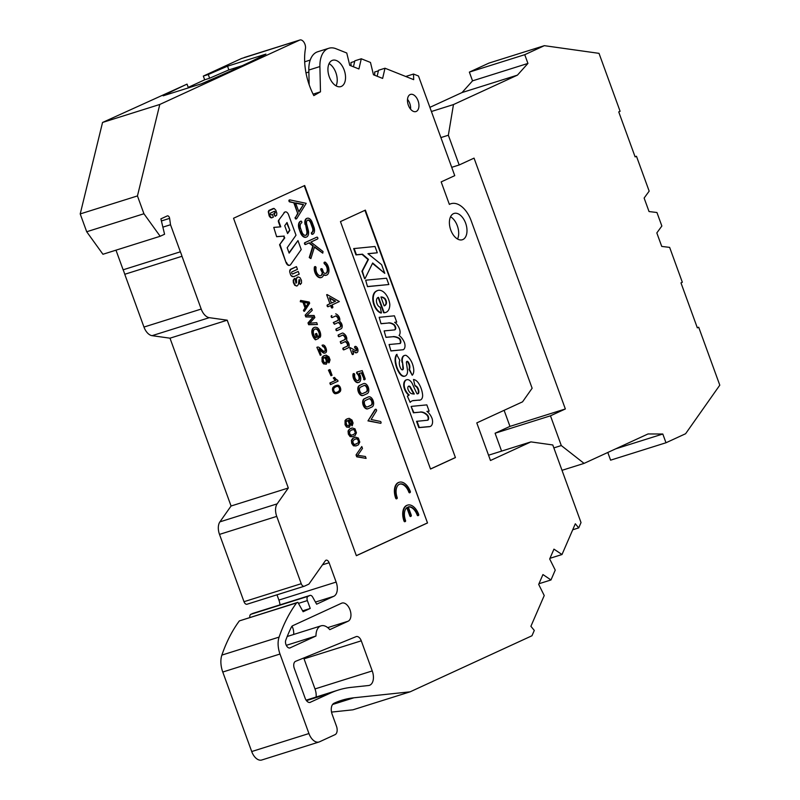 <?xml version="1.0" encoding="UTF-8"?>
<svg xmlns="http://www.w3.org/2000/svg" width="800" height="800" viewBox="0 0 800 800"><rect width="100%" height="100%" fill="white"/><g stroke="black" fill="none" stroke-linecap="round" stroke-linejoin="round"><path stroke-width="1.2" d="M429.9 107.35L462.05 92.55L472.54 80.85L469.36 72.11L488.97 63.09L544.36 45.67L599.01 53.35L620.1 111.28L618.74 111.9L635.12 156.89L636.47 156.27L649.17 191.14L644.13 198.05L649.04 211.55L656.94 212.51L661.86 226.01L656.82 232.92L661.74 246.42L669.64 247.38L682.33 282.25L680.97 282.87L697.34 327.86L698.7 327.24L719.79 385.17L685.6 433.73L665.99 442.76L610.6 460.17L607.8 452.46M501.59 451.11L495.09 433.23L509.96 426.38L504.11 410.32M636.47 156.27L635.05 156.72M544.36 45.67L524.75 54.69L469.36 72.11M472.54 80.85L527.93 63.43L517.44 75.13L462.05 92.55M517.44 75.13L453.47 104.57L431.41 111.51M453.47 104.57L448.35 135.23L440.9 137.58M448.35 135.23L459.18 164.98L451.72 167.32M459.18 164.98L474.05 158.13L565.35 408.97L509.96 426.38M565.35 408.97L550.47 415.81L495.09 433.23M550.47 415.81L561.3 445.56L553.85 447.9M561.3 445.56L584.07 463.39L562.01 470.32M584.07 463.39L648.04 433.95L662.81 434.02L615.66 448.85M698.7 327.24L697.28 327.69M527.93 63.43L524.75 54.69M665.99 442.76L662.81 434.02M306.47 700.63L330.4 693.1A190.67 112.61 -107.5 0 1 338.3 690.06A190.67 112.61 -107.5 0 1 351.4 687.34L368.54 685.52A11.99 7.08 72.5 0 0 369.37 685.35A11.99 7.08 72.5 0 0 369.86 685.16A11.99 7.08 72.5 0 0 372.24 670.93L315 688.93L304.04 658.82A6 3.54 72.5 0 0 303.71 658.01M316.1 697.04A11.99 7.08 72.5 0 0 315 688.93M188.22 87.38L204.69 79.8L203.33 76.08L208.28 74.53A287.81 17.41 160 0 1 227.52 66.19L265.9 54.12A287.81 17.41 160 0 1 238.54 67.42A287.81 17.41 160 0 1 201.55 83.74L163.17 95.81A287.81 17.41 160 0 1 187.04 84.13L102.55 122.46L159.79 104.46L299.65 40.1A6 3.54 -107.5 0 1 299.9 40A6 3.54 -107.5 0 1 304.03 42.38A6 3.54 -107.5 0 1 305.43 48.67A50.32 29.72 72.5 0 0 313.83 95.61L320.48 91.82L319.9 66.56A26.38 15.58 -107.5 0 1 327.72 48.69A26.38 15.58 -107.5 0 1 328.82 48.27A26.38 15.58 -107.5 0 1 335.41 48.5L346.76 53L349.75 65.32L358.92 68.97L361.29 58.78L370.47 62.44L373.46 74.77L382.63 78.42L385 68.23L413.68 79.65L413.52 74.04L418.49 76.02L454.75 175.65L441.17 181.9L449.36 204.39L450.01 204.09A23.98 14.17 -107.5 0 1 451 203.71A23.98 14.17 -107.5 0 1 471.13 220.64L532.13 388.24L522.56 401.83L476.79 422.9L490.47 460.5L530.91 441.89L552.78 444.96L581.02 522.57L578.71 527.9L575.32 523.77L562 554.53L549.98 558.31M562 554.53L553.95 549.14L549.69 558.96L555.24 570.11L550.98 579.96L542.94 574.56L538.68 584.39L544.23 595.54L530.9 626.3L534.29 630.42L531.98 635.75L410.14 691.82L353.9 697.79A179.88 106.24 -107.5 0 0 341.53 700.35A179.88 106.24 -107.5 0 0 334.08 703.23A9.47 5.59 72.5 0 0 332.2 714.47L336.45 726.13A7.2 4.25 -107.5 0 1 335.02 734.67L319.5 741.81A11.99 7.08 -107.5 0 1 319.01 742A11.99 7.08 -107.5 0 1 308.94 733.54L280 654.03A19.19 11.33 -107.5 0 1 279.1 637.1A198.61 117.3 -107.5 0 1 296.58 602.92L297.87 602.32L303.12 611.73L310.23 608.45L307.37 600.58A3.6 2.12 -107.5 0 1 308.08 596.31L309.9 595.47A3.6 2.12 -107.5 0 1 310.05 595.41A3.6 2.12 -107.5 0 1 312.68 597.11L316.63 604.19L333.76 596.31A11.99 7.08 72.5 0 0 336.14 582.08L329.1 562.74A3.6 2.12 72.5 0 0 326.08 560.2A3.6 2.12 72.5 0 0 325.93 560.25A3.6 2.12 72.5 0 0 325.34 560.76L308.9 584.11L304.41 586.18A3.6 2.12 -107.5 0 1 304.26 586.24A3.6 2.12 -107.5 0 1 301.24 583.7L276.74 516.39A11.99 7.08 -107.5 0 1 277.15 503.86L288.31 488.01L227.22 320.19L209.31 317.67A11.99 7.08 -107.5 0 1 201.2 309.06L143.97 327.06A11.99 7.08 72.5 0 0 152.07 335.67L169.99 338.18L227.22 320.19M453.49 213.66A13.79 8.14 72.5 0 0 450.59 229.53A13.79 8.14 72.5 0 0 462.33 239.75A13.79 8.14 72.5 0 0 462.9 239.53A13.79 8.14 72.5 0 0 465.8 223.66A13.79 8.14 72.5 0 0 454.06 213.44A13.79 8.14 72.5 0 0 453.49 213.66M332.02 60.5A13.79 8.14 72.5 0 0 329.12 76.37A13.79 8.14 72.5 0 0 340.87 86.59A13.79 8.14 72.5 0 0 341.44 86.37A13.79 8.14 72.5 0 0 344.34 70.5A13.79 8.14 72.5 0 0 332.59 60.28A13.79 8.14 72.5 0 0 332.02 60.5M410.14 94.55A8.99 5.31 72.5 0 0 408.25 104.91A8.99 5.31 72.5 0 0 415.91 111.57A8.99 5.31 72.5 0 0 416.28 111.43A8.99 5.31 72.5 0 0 418.17 101.08A8.99 5.31 72.5 0 0 410.51 94.41A8.99 5.31 72.5 0 0 410.14 94.55M328.82 48.27L317.74 51.75A26.38 15.58 72.5 0 0 316.65 52.17A26.38 15.58 72.5 0 0 308.82 70.04L308.87 72.01L306 72.91M312.26 331.76A7.74 4.57 -107.5 0 0 315.89 339.68L315.43 339.83A7.74 4.57 -107.5 0 1 311.79 331.91L312.26 331.76A6.95 4.11 -107.5 0 1 314.32 327.46A6.95 4.11 -107.5 0 1 314.61 327.35A6.95 4.11 -107.5 0 1 316.38 327.42A4.58 2.71 -107.5 0 1 319.59 330.73A6.31 3.73 -107.5 0 1 320.68 335.77A4.5 2.66 -107.5 0 1 319.75 337.58L318.58 336.43A3.42 2.02 72.5 0 0 319.15 333.42A4.78 2.83 72.5 0 0 317.02 329.55A6.33 3.74 72.5 0 0 314.96 329.1A6.33 3.74 -107.5 0 1 315.19 329.02A6.33 3.74 -107.5 0 1 317.48 329.4L317.02 329.55M311.79 331.91A6.95 4.11 -107.5 0 1 313.86 327.61A6.95 4.11 -107.5 0 1 314.14 327.5A6.95 4.11 -107.5 0 1 314.38 327.44M417.62 514.86A11.23 6.63 -107.5 0 0 408.26 506.91L411.29 515.23A0.96 0.57 -107.5 0 1 410.26 515.7L407.23 507.39A11.23 6.63 -107.5 0 0 405.51 520.43A0.96 0.57 -107.5 0 1 404.47 520.91A13.15 7.77 -107.5 0 1 407.08 505.31A13.15 7.77 -107.5 0 1 407.62 505.1A13.15 7.77 -107.5 0 1 418.66 514.38A0.96 0.57 -107.5 0 1 417.62 514.86L417.16 515A11.23 6.63 72.5 0 0 408.28 506.95M405.02 521.57A0.96 0.57 -107.5 0 1 404.01 521.05A13.15 7.77 -107.5 0 1 406.61 505.46A13.15 7.77 -107.5 0 1 407.16 505.25A13.15 7.77 -107.5 0 1 407.39 505.18M357.57 373.64A0.96 0.57 -107.5 0 1 357.4 371.91L362.2 370.6L365.08 378.5A0.96 0.57 -107.5 0 1 364.04 378.97L361.3 372.85L359.15 373.44A5.77 3.41 -107.5 0 1 358.81 382.41A5.77 3.41 -107.5 0 1 354.79 380.04A5.77 3.41 -107.5 0 1 353.53 373.9A0.96 0.57 -107.5 0 1 354.71 374.9A3.85 2.27 72.5 0 0 355.55 379A3.85 2.27 72.5 0 0 358.24 380.58A3.85 2.27 72.5 0 0 359.51 377.51A3.85 2.27 72.5 0 0 357.57 373.64L357.11 373.79A0.96 0.57 -107.5 0 1 356.96 372.06L357.39 371.92A0.96 0.57 -107.5 0 1 357.42 371.91L356.94 372.06M358.58 382.47A5.77 3.41 -107.5 0 1 358.35 382.56A5.77 3.41 -107.5 0 1 354.33 380.18A5.77 3.41 -107.5 0 1 353.06 374.04A0.96 0.57 -107.5 0 1 353.41 373.62M325.73 273.36A5.24 3.09 72.5 0 0 327.21 269.04A5.24 3.09 72.5 0 0 324.55 263.98L325.01 263.83A0.96 0.57 -107.5 0 1 325.24 262.19A7.15 4.23 -107.5 0 1 328.9 269.38A7.15 4.23 -107.5 0 1 326.54 275.13A7.15 4.23 -107.5 0 1 323.67 274.51A7.15 4.23 -107.5 0 1 321.43 277.48A7.15 4.23 -107.5 0 1 316.45 274.56A7.15 4.23 -107.5 0 1 314.86 266.97A0.96 0.57 -107.5 0 1 316.05 267.96A5.24 3.09 -107.5 0 0 317.21 273.51A5.24 3.09 -107.5 0 0 320.85 275.65A5.24 3.09 -107.5 0 0 322.56 273.12L320.86 269.87A0.96 0.57 -107.5 0 1 321.13 268.7M324.55 263.98A0.96 0.57 -107.5 0 1 324.42 262.23M320.86 269.87L321.32 269.72A0.96 0.57 -107.5 0 1 322.35 269.25L323.59 272.65A5.24 3.09 -107.5 0 0 325.96 273.3A5.24 3.09 -107.5 0 0 327.69 269.09A5.24 3.09 -107.5 0 0 325.01 263.83M321.19 277.55A7.15 4.23 -107.5 0 1 320.97 277.63A7.15 4.23 -107.5 0 1 315.99 274.71A7.15 4.23 -107.5 0 1 314.4 267.11A0.96 0.57 -107.5 0 1 314.75 266.68M312.7 234.2L312.32 234.32A0.96 0.57 -107.5 0 1 311.66 232.52A3.95 2.33 72.5 0 0 312.44 227.84L310.69 223.01A3.95 2.33 72.5 0 0 307.61 220.17M306.15 237.16A6.57 3.88 -107.5 0 1 305.92 237.24A6.57 3.88 -107.5 0 1 300.41 232.61L299.13 229.09L300.87 232.46A6.57 3.88 -107.5 0 0 306.38 237.1A6.57 3.88 -107.5 0 0 308.26 230.19L306.7 224.23A3.95 2.33 -107.5 0 1 307.67 220.14A3.95 2.33 -107.5 0 1 307.83 220.08A3.95 2.33 -107.5 0 1 311.15 222.86L312.91 227.69A3.95 2.33 -107.5 0 1 312.12 232.38L311.66 232.52M305.57 235.32A4.65 2.74 72.5 0 0 306.68 230.53L305.58 224.41A5.87 3.46 -107.5 0 1 307.02 218.34A5.87 3.46 -107.5 0 1 307.26 218.25A5.87 3.46 -107.5 0 1 312.18 222.39L313.94 227.22A5.87 3.46 -107.5 0 1 312.78 234.18A0.96 0.57 -107.5 0 1 312.12 232.38M305.12 224.56A5.87 3.46 -107.5 0 1 306.55 218.49A5.87 3.46 -107.5 0 1 306.8 218.39A5.87 3.46 -107.5 0 1 307.03 218.33M289.6 201.88L290.06 201.74A0.96 0.57 -107.5 0 1 289.86 199.89L306.21 203.33L296.69 218.67A0.96 0.57 -107.5 0 1 295.69 217.19L297.67 213.4L293.8 202.76L289.6 201.88A0.96 0.57 -107.5 0 1 289.25 200.04M356.05 350.82A1.37 0.81 72.5 0 0 356.2 349.44A1.37 0.81 72.5 0 0 355.3 348.34L355.76 348.2A0.96 0.57 -107.5 0 1 355.59 346.36A3.28 1.94 -107.5 0 1 357.88 349.47A3.28 1.94 -107.5 0 1 356.87 352.64A3.28 1.94 -107.5 0 1 355.64 352.41L352.7 351.18M355.3 348.34A0.96 0.57 -107.5 0 1 354.97 346.5L355.39 346.36M375.04 409.51L375.5 409.36A0.96 0.57 -107.5 0 1 376.5 410.84L371.12 419.5L380.36 421.44A0.96 0.57 -107.5 0 1 380.57 423.29L367.97 420.89L375.04 409.51A0.96 0.57 -107.5 0 1 375.29 409.32M409.3 491.99A11.23 6.63 -107.5 0 0 399.87 484.07A11.23 6.63 -107.5 0 0 399.41 484.25A11.23 6.63 -107.5 0 0 397.19 497.57A0.96 0.57 -107.5 0 1 396.15 498.04A13.15 7.77 -107.5 0 1 398.75 482.45A13.15 7.77 -107.5 0 1 399.3 482.24A13.15 7.77 -107.5 0 1 410.33 491.51A0.96 0.57 -107.5 0 1 409.3 491.99L408.84 492.14A11.23 6.63 72.5 0 0 399.65 484.15M396.7 498.7A0.96 0.57 -107.5 0 1 395.69 498.19A13.15 7.77 -107.5 0 1 398.29 482.59A13.15 7.77 -107.5 0 1 398.84 482.38A13.15 7.77 -107.5 0 1 399.07 482.31M280.27 226.87L278.48 221.94A1.43 0.85 -107.5 0 1 278.53 220.44L284.43 212.56A3.94 2.33 -107.5 0 1 285.08 212A3.94 2.33 -107.5 0 1 285.24 211.94A3.94 2.33 -107.5 0 1 288.55 214.72L296 235.21L287.18 247.74L289.14 253.12L297.96 240.58L289.01 252.78M283.97 212.71A3.94 2.33 -107.5 0 1 284.61 212.15A3.94 2.33 -107.5 0 1 284.78 212.09A3.94 2.33 -107.5 0 1 284.95 212.04M333.74 387A16.71 9.87 -107.5 0 1 335.55 385.74A16.71 9.87 -107.5 0 1 336.24 385.47A16.71 9.87 -107.5 0 1 337.44 385.23A3.53 2.09 -107.5 0 1 340.38 387.7A3.53 2.09 -107.5 0 1 339.88 391.81A15.81 9.34 -107.5 0 1 337.51 393.26A15.81 9.34 -107.5 0 1 336.33 393.49A3.53 2.08 -107.5 0 1 336.25 393.52A3.53 2.08 -107.5 0 1 333.33 391.13A3.53 2.08 -107.5 0 1 333.74 387L333.28 387.14A16.71 9.87 -107.5 0 1 335.09 385.88A16.71 9.87 -107.5 0 1 335.78 385.61A16.71 9.87 -107.5 0 1 336.01 385.55M322.98 346.73L322.03 345.26L322.98 346.73A2.27 1.34 -107.5 0 1 323.15 346.63A2.27 1.34 -107.5 0 1 323.24 346.59A2.27 1.34 -107.5 0 1 325.06 347.98L324.59 348.12A2.27 1.34 72.5 0 0 323.02 346.7M402.36 369.85A2.29 1.35 72.5 0 0 402.85 367.78L402.51 362.2A7.07 4.17 -107.5 0 1 404.39 355.53A7.07 4.17 -107.5 0 1 404.69 355.42A7.07 4.17 -107.5 0 1 406.01 355.36A13.21 7.8 -107.5 0 1 413.43 367.55A8.46 4.99 -107.5 0 1 412.24 375.26L409 369.46A5.6 3.31 72.5 0 0 407.83 362.31A1.79 1.06 72.5 0 0 406.78 361.47M402.05 362.35A7.07 4.17 -107.5 0 1 403.93 355.68A7.07 4.17 -107.5 0 1 404.23 355.56A7.07 4.17 -107.5 0 1 404.46 355.5M404.82 376.15A7.39 4.36 -107.5 0 1 404.59 376.23A7.39 4.36 -107.5 0 1 399.94 373.92L400.4 373.78A7.39 4.36 -107.5 0 0 405.05 376.08A7.39 4.36 -107.5 0 0 407.49 370.11L406.39 362.58A1.79 1.06 -107.5 0 1 406.92 361.38A1.79 1.06 -107.5 0 1 406.99 361.35A1.79 1.06 -107.5 0 1 408.29 362.16L407.83 362.31M378.58 297.37L378.11 297.52A5.1 3.01 72.5 0 0 377.95 297.54A5.1 3.01 72.5 0 0 376.66 302.59A5.1 3.01 72.5 0 0 380.22 307.21L381.46 312.89A11.57 6.84 -107.5 0 1 373.69 302.31A11.57 6.84 -107.5 0 1 376.61 291.06A12.88 7.61 -107.5 0 1 377.32 290.66A12.88 7.61 -107.5 0 1 377.85 290.45A12.88 7.61 -107.5 0 1 389.82 304.49A12.01 7.09 -107.5 0 1 385.76 312.43A12.01 7.09 -107.5 0 1 384.12 312.62L378.58 297.37A5.1 3.01 72.5 0 0 378.17 297.45A5.1 3.01 72.5 0 0 377.96 297.53M381.46 312.89L381 313.04A11.57 6.84 -107.5 0 1 373.22 302.45A11.57 6.84 -107.5 0 1 376.15 291.2A12.88 7.61 -107.5 0 1 376.85 290.8A12.88 7.61 -107.5 0 1 377.39 290.6A12.88 7.61 -107.5 0 1 377.62 290.53M410.15 402.37L407.39 396.2L410.15 402.37A13.2 7.8 -107.5 0 1 411.97 400.95A13.2 7.8 -107.5 0 1 412.52 400.74A13.2 7.8 -107.5 0 1 413.64 400.53L413.18 400.67A13.2 7.8 72.5 0 0 412.29 400.81M407.39 396.2A13.98 8.26 -107.5 0 1 408.74 395.1L409.2 394.95A10.42 6.15 -107.5 0 1 404.89 388.67A7.49 4.43 -107.5 0 1 406.22 379.96A7.36 4.35 -107.5 0 1 406.38 379.87A7.36 4.35 -107.5 0 1 406.69 379.76A7.36 4.35 -107.5 0 1 412.66 384.42A161.16 95.18 -107.5 0 0 416.99 393.78A4 2.37 -107.5 0 0 417.85 393.77A4 2.37 -107.5 0 0 418.69 393.11L418.23 393.26A4.77 2.82 72.5 0 0 417.39 388.17A4.77 2.82 72.5 0 0 415.01 385.95L413.5 379.49A9.8 5.79 -107.5 0 1 418.51 383.16A16.14 9.53 -107.5 0 1 422.63 395.09A6.85 4.05 -107.5 0 1 420.32 399.99A6.85 4.05 -107.5 0 1 419.22 400.08L413.18 400.67M408.74 395.1A10.42 6.15 -107.5 0 1 404.42 388.82A7.49 4.43 -107.5 0 1 405.76 380.1A7.36 4.35 -107.5 0 1 405.92 380.02A7.36 4.35 -107.5 0 1 406.23 379.9A7.36 4.35 -107.5 0 1 406.46 379.84M337.76 386.3A2.42 1.43 72.5 0 0 337.74 386.3A15.6 9.21 72.5 0 0 336.58 386.54A15.6 9.21 72.5 0 0 335.93 386.78A15.6 9.21 72.5 0 0 334.22 387.98A2.41 1.42 72.5 0 0 333.91 390.8A2.41 1.42 72.5 0 0 335.92 392.45A2.41 1.42 72.5 0 0 336.02 392.42A14.7 8.68 72.5 0 0 337.17 392.19A14.7 8.68 72.5 0 0 339.41 390.81A2.42 1.43 72.5 0 0 339.79 388A2.42 1.43 72.5 0 0 337.76 386.3L337.28 386.45A15.6 9.21 72.5 0 0 336.35 386.61M410.24 386.74A2.77 1.64 72.5 0 0 408.73 386.14A2.77 1.64 72.5 0 0 408.61 386.19A2.77 1.64 72.5 0 0 408.17 389.75A6.89 4.07 72.5 0 0 411.12 393.52A28.53 16.85 72.5 0 0 414.31 394.02A272.06 160.68 -107.5 0 1 410.24 386.74L409.78 386.88A2.77 1.64 72.5 0 0 408.5 386.24M293.63 634.47A9.59 5.66 72.5 0 0 292.04 626.17M410.14 691.82L352.91 709.82L331.54 712.09M297.87 602.32L239.35 620.91A198.61 117.3 -107.5 0 0 221.87 655.1A19.19 11.33 72.5 0 0 222.77 672.03L251.71 751.54A11.99 7.08 72.5 0 0 261.77 760L319.01 742M252.97 613.38A3.6 2.12 72.5 0 0 252.81 613.41A3.6 2.12 72.5 0 0 252.67 613.47L250.84 614.31A3.6 2.12 72.5 0 0 249.84 617.43M280 604.86A11.99 7.08 72.5 0 0 278.9 600.08L336.14 582.08M276.99 594.82L278.9 600.08M169.99 338.18L231.07 506.01L219.91 521.86A11.99 7.08 72.5 0 0 219.5 534.39L244 601.7A3.6 2.12 72.5 0 0 247.02 604.24A3.6 2.12 72.5 0 0 247.17 604.18L304.1 586.28M143.97 327.06L124.76 274.28A25.54 15.09 72.5 0 0 123.13 269.8L115.98 250.16M123.13 269.8L180.37 251.8L170.52 224.74L169.62 218.37A2.4 1.42 -107.5 0 0 167.4 215.88A2.4 1.42 -107.5 0 0 167.3 215.91L160.9 218.86L164.57 234.24L160.17 236.27L102.94 254.27L86.7 231.75L80.21 213.93L102.55 122.46M203.33 76.08L241.51 58.51A6 3.54 -107.5 0 1 241.76 58.42A6 3.54 -107.5 0 1 242.02 58.35M286.29 645.34L315.98 636.01A14.99 8.85 -107.5 0 1 321.05 625.84A14.99 8.85 -107.5 0 1 329.79 629.65L348.1 621.22L327.72 627.63M315.98 636.01L289.78 648M290.19 647.88A4.8 2.83 72.5 0 1 289.99 647.95A4.8 2.83 72.5 0 1 286.45 645.65A4.8 2.83 72.5 0 1 285.76 640.26A189.01 111.63 -107.5 0 1 291.43 627.03A6 3.54 72.5 0 1 292.69 625.72L341.55 603.23A9.59 5.66 -107.5 0 1 341.95 603.08A9.59 5.66 -107.5 0 1 350.12 610.18A9.59 5.66 -107.5 0 1 348.1 621.22M330.4 693.1L309.9 702.46M310.41 702.3A6 3.54 72.5 0 1 310.16 702.4A6 3.54 72.5 0 1 305.13 698.17L294.32 668.47A6 3.54 72.5 0 1 295.59 661.32L356.08 636.65A6 3.54 72.5 0 1 356.24 636.59A6 3.54 72.5 0 1 361.28 640.82L372.24 670.93M310.23 60.05L304.68 61.8M299.65 40.1L241.51 58.51M208.28 74.53L209.63 78.24L204.69 79.8M209.63 78.24A287.81 17.41 160 0 1 228.87 69.91L242.24 65.7M188.18 87.94A287.81 17.41 160 0 1 188.39 87.85L187.04 84.13M80.21 213.93L137.45 195.93L159.79 104.46M160.17 236.27L143.93 213.75L86.7 231.75M170.52 224.74L162.87 227.14M124.76 274.28L182 256.28L201.2 309.06M231.07 506.01L288.31 488.01M296.58 602.92L239.35 620.91M427.51 522.96L304.69 185.52L233.54 218.26L356.36 555.7L427.51 522.96L304.25 185.72M430.53 469.04L455.43 457.58L365.37 210.12L340.46 221.58L430.53 469.04M143.93 213.75L137.45 195.93M182 256.28A25.54 15.09 72.5 0 0 180.37 251.8M572.72 529.79L578.71 527.9M354.69 61.38L350.95 62.56L351.04 65.83M378.4 70.83L374.66 72.01L374.75 75.28M244.27 57.51A6 3.54 -107.5 0 1 244.51 57.42A6 3.54 -107.5 0 1 244.77 57.35M227.52 66.19L228.87 69.91M457.54 239.02A13.79 8.14 72.5 0 0 450.54 216.78M336.07 85.86A13.79 8.14 72.5 0 0 329.08 63.62M410.6 109.21A8.99 5.31 72.5 0 0 407.51 99.38M356.34 555.65L427.04 523.11M455.43 457.58L364.92 210.32M430.51 468.98L454.97 457.73M488.55 455.21L530.91 441.89M405.73 76.49L413.52 74.04M377.14 76.23L378.53 70.26L385 68.23M353.44 66.79L354.83 60.82L361.29 58.78M309.16 84.71L308.87 72.01M320.48 91.82L313.09 94.14M538.96 583.74L550.98 579.96M326.48 356.68L328.15 357.39L328.84 358.62L328.71 362.84L328.05 361.32L328.38 358.77L326.85 356.97L325.3 357.02L326.01 356.82M323.34 356.22L322.12 358.36L322.52 361.44L324 363.74L326.32 364.19L323.54 363.89L322.06 361.59L322.06 357.3L324.34 355.62L322.88 356.36M328.44 370.18L329.97 369.54L328.44 370.18L330.99 375.77L332.06 375.28L329.97 369.54M315.65 337.69L316.51 337.3L315.3 333.95L316.64 333.4L315.3 333.95M302.95 302.22L305.5 307.82L303.91 310.28L304.06 311.35L303.45 310.43L305.04 307.96L302.95 302.22L300.27 301.72L300.59 300.42L300.27 301.72M305.81 316.93L313.57 316.92L308.45 322.78L309.1 324.57L317.4 324.52L308.64 324.71L307.99 322.92L313.11 317.07L305.81 316.93L305.16 315.14L311.56 308.49L305.16 315.14M291.1 275.69L293.71 276.69L292.04 276.57L290.64 274.95L289.69 271.81L290.11 269.76L296.46 266.63L290.51 269.3M292.51 274.01L298.22 271.45L292.73 273.98A1.12 0.66 -107.5 0 1 291.96 271.87L297.45 269.34L296.46 266.63M275.14 216.3L276.64 215.31L276.82 213.21L275.79 210.15L274.15 208.47L268.96 210.84L268.72 213.02L269.63 215.79L271.59 217.87L273.37 217.11L272.38 214.39L271.18 214.94A0.99 0.58 -107.5 0 1 270.51 213.09L274.33 211.33A0.99 0.58 -107.5 0 1 275 213.18L274.15 213.57L275.14 216.3L273.69 213.72L274.54 213.32A0.99 0.58 72.5 0 0 274.06 211.45M270.99 214.96L272.38 214.39M271.69 217.88L270.43 217.58L269.17 215.94L268.27 211.71L268.86 210.44L273.4 208.44M418.17 515.52A0.96 0.57 -107.5 0 1 417.16 515M410.8 516.37A0.96 0.57 -107.5 0 1 409.79 515.85L406.82 507.68M367.86 408.79A5.32 3.14 -107.5 0 1 367.64 408.87A5.32 3.14 -107.5 0 1 363.11 404.93A5.32 3.14 -107.5 0 1 364.23 398.81L367.98 397.09A5.32 3.14 -107.5 0 1 368.2 397A5.32 3.14 -107.5 0 1 368.43 396.95A5.32 3.14 -107.5 0 1 368.66 396.86A5.32 3.14 -107.5 0 1 373.19 400.8A5.32 3.14 -107.5 0 1 372.07 406.92L368.32 408.64A5.32 3.14 -107.5 0 1 368.1 408.73A5.32 3.14 -107.5 0 1 363.57 404.79A5.32 3.14 -107.5 0 1 364.69 398.67L364.23 398.81M363.02 395.48A5.32 3.14 -107.5 0 1 362.8 395.57A5.32 3.14 -107.5 0 1 358.27 391.62A5.32 3.14 -107.5 0 1 359.39 385.5L363.14 383.78A5.32 3.14 -107.5 0 1 363.36 383.69A5.32 3.14 -107.5 0 1 363.58 383.64A5.32 3.14 -107.5 0 1 363.82 383.55A5.32 3.14 -107.5 0 1 368.35 387.49A5.32 3.14 -107.5 0 1 367.23 393.61L363.48 395.34A5.32 3.14 -107.5 0 1 363.26 395.42A5.32 3.14 -107.5 0 1 358.73 391.48A5.32 3.14 -107.5 0 1 359.85 385.36L359.39 385.5M364.59 379.64A0.96 0.57 -107.5 0 1 363.58 379.12M358 380.64A3.85 2.27 72.5 0 0 359.03 377.46A3.85 2.27 72.5 0 0 357.11 373.79M339.41 336.58L339.03 336.7A0.96 0.57 -107.5 0 1 338.38 334.9L342.18 333.15L338.84 334.76A0.96 0.57 -107.5 0 0 339.49 336.56L343.04 334.93A5.31 3.14 -107.5 0 1 345.2 336.89L345.54 337.82A2.13 1.26 -107.5 0 1 344.91 339.63L340.71 341.56L340.92 343.54L340.25 341.71L344.45 339.77A2.13 1.26 72.5 0 0 345.08 337.97L344.74 337.03A5.31 3.14 72.5 0 0 342.66 335.1M344.19 349.71L343.81 349.83A0.96 0.57 -107.5 0 1 343.15 348.03L346.84 346.33A2.13 1.26 72.5 0 0 347.47 344.53L347.13 343.6A5.31 3.14 72.5 0 0 345.09 341.69M332.27 307.84A0.96 0.57 -107.5 0 1 331.26 307.32L330.63 305.57M328.37 306.6L327.99 306.72A0.96 0.57 -107.5 0 1 327.34 304.92L329.93 303.73L326.65 294.71L329.93 303.73M326.3 275.19A7.15 4.23 -107.5 0 1 326.07 275.28A7.15 4.23 -107.5 0 1 323.57 274.89M320.62 275.71A5.24 3.09 72.5 0 0 322.09 273.27M299.13 229.09A6.57 3.88 -107.5 0 1 300.43 221.3A0.96 0.57 -107.5 0 1 300.51 221.28M296.22 218.83A0.96 0.57 -107.5 0 1 295.22 217.34M305.74 244.42L305.36 244.53A0.96 0.57 -107.5 0 1 304.7 242.74L316.49 237.31A0.96 0.57 -107.5 0 1 316.58 237.28M316.49 237.31L305.16 242.59A0.96 0.57 -107.5 0 0 305.78 244.4A0.96 0.57 -107.5 0 1 305.78 244.4L309.34 242.77L313.28 245.81L309.72 257.42L310.88 258.61L314.52 246.77L322.76 253.15L314.39 247.18M310.88 258.61L309.25 257.56L312.82 245.96L308.93 242.96M332.44 317.44L332.06 317.56A0.96 0.57 -107.5 0 1 331.41 315.76L331.87 315.61A0.96 0.57 -107.5 0 0 332.52 317.41L336.07 315.78A5.31 3.14 -107.5 0 1 338.23 317.74L338.57 318.67A2.13 1.26 -107.5 0 1 337.94 320.48L333.74 322.41L334.41 324.25L333.28 322.56L337.48 320.62A2.13 1.26 72.5 0 0 338.11 318.82L337.77 317.89A5.31 3.14 72.5 0 0 335.69 315.95M337.22 330.56L336.84 330.68A0.96 0.57 -107.5 0 1 336.18 328.88L339.87 327.19A2.13 1.26 72.5 0 0 340.5 325.38L340.16 324.45A5.31 3.14 72.5 0 0 338.12 322.54M356.63 352.69A3.28 1.94 -107.5 0 1 356.41 352.78A3.28 1.94 -107.5 0 1 355.18 352.56M352.98 354.41A0.96 0.57 -107.5 0 1 351.97 353.89L349.73 347.75L351.97 353.89M409.85 492.65A0.96 0.57 -107.5 0 1 408.84 492.14M289.58 265.26A3.94 2.33 -107.5 0 1 289.36 265.36A3.94 2.33 -107.5 0 1 286.05 262.57L279.57 244.77L284.33 238.01L283.65 236.15L276.64 236.71L273.76 227.39L276.64 236.71M299.5 279.74L299.97 281.04L299.29 281.88L300.24 284.51L298.82 282.02L299.51 281.19L299.04 279.89M294.75 278.49L293.73 279.81L293.74 282.15L295.01 284.92L296.7 286.05L294.73 285.27L293.36 282.61L293.2 280.22L294.29 278.64M296.39 278.67L296.62 282.3L296.05 283.2L296.39 278.67A4.18 2.47 -107.5 0 1 296.42 278.57L296.54 278.21A4.18 2.47 -107.5 0 1 296.8 277.72L297.46 277.15M335.35 380.49L330.32 382.87L330.44 384.62L329.86 383.01L335.35 380.49A11.98 7.08 -107.5 0 1 333.28 377.92L334.6 377.38L333.28 377.92M336.18 393.54L335.87 393.64A3.53 2.08 -107.5 0 1 335.79 393.67A3.53 2.08 -107.5 0 1 332.87 391.28A3.53 2.08 -107.5 0 1 333.28 387.14M337.27 393.33A15.81 9.34 -107.5 0 1 337.05 393.41A15.81 9.34 -107.5 0 1 335.88 393.64M325 353.01A4.48 2.64 -107.5 0 1 324.78 353.1A4.48 2.64 -107.5 0 1 322.53 352.34A51.85 30.62 -107.5 0 1 319.87 350.04A5.67 3.35 72.5 0 0 319.15 349.43M316.87 347.31L320.29 355.31L316.87 347.31A4.06 2.4 -107.5 0 1 317.02 347.26A4.06 2.4 -107.5 0 1 317.18 347.22M324.5 351.45A2.67 1.58 72.5 0 0 324.98 350.85A2.43 1.43 72.5 0 0 324.59 348.12M356.5 454.79L357.19 456.67L366.1 458.39L356.72 456.82L356.04 454.93L361.79 446.53L356.04 454.93M351.4 440.29L353.22 445.08L355.97 445.95L353.44 445.8L351.72 443.37L351.4 440.29L352.6 438.53L355.59 437.18L353.87 437.75M348.04 431.07L349.86 435.86L352.61 436.73L350.08 436.58L348.36 434.15L348.04 431.07L349.25 429.31L352.23 427.96L350.52 428.53M349.47 419.85L351.14 420.56L351.83 421.8L351.5 424.35L352.16 425.87L351.04 424.5L351.56 422.69L351.03 421.2L349.84 420.14L348.29 420.2L349.01 420M346.34 419.39L345.11 421.54L345.52 424.62L347 426.92L349.32 427.36L346.54 427.06L345.06 424.76L345.05 420.47L347.33 418.79L345.88 419.54M367.97 286.5L388.84 284.53L367.51 286.64L365.68 280.2L367.51 286.64M399.94 373.92A15.21 8.98 -107.5 0 1 395.54 363.73A10.72 6.33 -107.5 0 1 396.58 354.48L399.81 360.28A6.9 4.08 -107.5 0 0 401.26 369.23A2.29 1.35 -107.5 0 0 402.6 369.82A2.29 1.35 -107.5 0 0 403.31 367.63L402.85 367.78M427.51 420.24A3.11 1.84 72.5 0 0 428.14 417.78A3.11 1.84 72.5 0 0 426.8 415.01A15.68 9.26 72.5 0 0 419.61 412.2L413.43 412.8L411.14 406.5L413.89 412.65L419.61 412.2M411.6 406.36L426.84 404.88L429.13 411.17L427.04 411.47M429.89 426.56A7.22 4.27 -107.5 0 1 429.66 426.64A7.22 4.27 -107.5 0 1 428.64 426.75L418.83 427.65L416.54 421.35L427.8 420.21A3.11 1.84 72.5 0 0 428.62 417.8A3.11 1.84 72.5 0 0 427.26 414.87L426.8 415.01M385.53 312.5A12.01 7.09 -107.5 0 1 385.3 312.58A12.01 7.09 -107.5 0 1 383.66 312.76L378.11 297.52M417.61 393.83A4 2.37 72.5 0 0 418.23 393.26M420.09 400.05A6.85 4.05 -107.5 0 1 419.86 400.14A6.85 4.05 -107.5 0 1 418.75 400.23M391.39 350.82L403.21 349.73L390.92 350.96L389.09 344.52L390.92 350.96M399.88 343.53A2.98 1.76 72.5 0 0 400.28 340.89A2.98 1.76 72.5 0 0 398.74 338.39A24.44 14.43 72.5 0 0 392.77 336.74L385.97 337.36L384.14 330.91L385.97 337.36M394.52 329.9A3.08 1.82 72.5 0 0 395.33 328.31A3.67 2.17 72.5 0 0 393.41 324.56A16.95 10.01 72.5 0 0 387.93 323.07L381.02 323.75L379.19 317.31L381.02 323.75M379.19 317.31L394.42 315.82L396.72 322.12L394.75 322.41M354.13 248.46L356.42 254.76L362.46 254.19L368.47 259.38L362.38 271.13L364.62 278.7L361.92 271.28L368.01 259.53L362 254.34L355.96 254.9L353.67 248.6L375 246.49L377.29 252.79L368.07 253.76M365.08 278.55L372.66 263.01L384.77 273.34L372.47 263.39M310.23 608.45L302.63 610.84M329.17 362.7L330.06 359.85L328.98 356.89L326.17 355.15L324.34 355.62M326.32 364.19L327.65 361.26L326.55 358.13L325.28 357.01M328.9 370.03L330.99 375.77M317.48 329.4A4.78 2.83 -107.5 0 1 319.61 333.27A3.42 2.02 -107.5 0 1 319.04 336.28L318.58 336.43M319.04 336.28L319.75 337.58M315.89 339.68L318.49 338.49L316.64 333.4M315.76 333.81L316.51 337.3M316.97 337.15L315.69 337.74A9.09 5.37 -107.5 0 1 314.54 336.24A4.67 2.76 -107.5 0 1 313.6 330.5A6.33 3.74 -107.5 0 1 314.93 329.12M304.52 311.2L309.66 303.25L309.22 302.05L300.59 300.42M300.73 301.57L303.41 302.08M317.4 324.52L316.73 322.67L309.73 323.2L314.86 317.54L314.1 315.47L306.92 315.48L312.24 310.34L311.56 308.49M305.62 315L306.27 316.78M293.71 276.69L299.2 274.16L298.22 271.45M290.97 269.16L290.26 269.57M290.72 269.42L290.11 269.76M290.58 269.62L289.99 269.97M290.45 269.83L289.89 270.2M290.35 270.06L289.81 270.44M290.27 270.3L289.75 270.7M290.21 270.55L289.71 270.96M367.98 397.09L364.69 398.67M363.14 383.78L359.85 385.36M359.14 373.43L361.3 372.85M361.76 372.71L364.04 378.97M341.38 343.39L345.48 341.51A5.31 3.14 -107.5 0 1 347.59 343.45L347.13 343.6M347.59 343.45L347.47 344.53M347.93 344.38A2.13 1.26 -107.5 0 1 347.3 346.19L346.84 346.33M347.3 346.19L343.15 348.03M342.64 333.01A7.23 4.27 -107.5 0 1 346.13 336.11L346.67 337.62A4.05 2.39 -107.5 0 1 346.52 340.36A7.23 4.27 -107.5 0 1 348.51 342.67L349.06 344.18A4.05 2.39 -107.5 0 1 347.95 347.99L344.27 349.69A0.96 0.57 -107.5 0 1 343.62 347.89M330.39 303.58L327.8 304.78A0.96 0.57 -107.5 0 0 328.45 306.58L331.07 305.37L331.72 307.18A0.96 0.57 -107.5 0 0 332.76 306.7L332.1 304.9L339.34 301.56L327.11 294.56M321.32 269.72L322.56 273.12M299.59 228.95A6.57 3.88 -107.5 0 1 300.89 221.16A0.96 0.57 -107.5 0 1 301.55 222.96A4.65 2.74 -107.5 0 0 300.63 228.47L301.91 231.99A4.65 2.74 -107.5 0 0 305.81 235.27A4.65 2.74 -107.5 0 0 307.14 230.38L306.68 230.53M305.58 224.41L307.14 230.38M290.06 201.74L293.8 202.76M294.26 202.62L297.67 213.4M298.13 213.25L295.69 217.19M322.76 253.15L323.03 251.5L310.85 242.08L317.61 238.96A0.96 0.57 -107.5 0 0 317 237.15L316.53 237.29M334.41 324.25L338.51 322.36A5.31 3.14 -107.5 0 1 340.62 324.3L340.16 324.45M340.62 324.3L340.5 325.38M340.96 325.23A2.13 1.26 -107.5 0 1 340.33 327.04L339.87 327.19M340.33 327.04L336.18 328.88M335.67 313.86A7.23 4.27 -107.5 0 1 339.16 316.96L339.7 318.47A4.05 2.39 -107.5 0 1 339.55 321.21A7.23 4.27 -107.5 0 1 341.54 323.52L342.09 325.03A4.05 2.39 -107.5 0 1 340.98 328.84L337.3 330.54A0.96 0.57 -107.5 0 1 336.65 328.74M355.76 348.2A1.37 0.81 -107.5 0 1 356.72 349.49A1.37 0.81 -107.5 0 1 356.3 350.81A1.37 0.81 -107.5 0 1 355.76 350.7L350.2 347.61M355.64 352.41L352.52 350.68L353.46 353.27A0.96 0.57 -107.5 0 1 352.43 353.74M375.5 409.36L367.97 420.89M368.44 420.74L380.57 423.29M284.43 212.56L278.53 220.44M278.48 221.94L278.94 221.79A1.43 0.85 -107.5 0 1 278.99 220.29M278.94 221.79L280.77 226.84L273.76 227.39M277.1 236.57L283.65 236.15M284.11 236.01L284.33 238.01M284.79 237.86L279.57 244.77M280.03 244.62L286.05 262.57M297.96 240.58L301.22 249.54L290.63 264.59A3.94 2.33 -107.5 0 1 289.82 265.21A3.94 2.33 -107.5 0 1 286.51 262.43M300.24 284.51L301.54 283.04L301.45 280.38L300.08 277.72L298.11 276.94M297.93 277.01L297.28 277.25M297.75 277.1L297.11 277.37M297.57 277.23L296.95 277.53M297.41 277.39L296.8 277.72M296.54 278.21L297 278.06A4.18 2.47 -107.5 0 1 297.26 277.58M297 278.06L296.43 278.51M295.91 283.18L295.03 278.34M297.16 285.9L298.38 284.48L299.04 279.7M335.81 380.34A11.98 7.08 -107.5 0 1 333.75 377.77M330.91 384.47L338.05 381.18L337.69 380.2A6.98 4.12 -107.5 0 1 334.6 377.38M322.49 345.11A4.05 2.39 -107.5 0 1 322.59 345.08A4.05 2.39 -107.5 0 1 324.76 345.88A5.6 3.31 -107.5 0 1 326.45 349.97A3.25 1.92 -107.5 0 1 325.49 352.85A4.48 2.64 -107.5 0 1 325.24 352.95A4.48 2.64 -107.5 0 1 322.99 352.2A51.85 30.62 -107.5 0 1 320.33 349.89L319.87 350.04M325.06 347.98A2.43 1.43 -107.5 0 1 325.44 350.71L324.98 350.85M325.44 350.71A2.67 1.58 -107.5 0 1 324.74 351.4A2.67 1.58 -107.5 0 1 323.7 351.2A9.04 5.34 -107.5 0 1 322.14 350.06A31.82 18.79 -107.5 0 0 319.35 347.64A4.06 2.4 -107.5 0 0 317.48 347.11L317.02 347.26M320.29 355.31L321.14 354.92L318.97 348.94A5.67 3.35 -107.5 0 1 320.33 349.89M366.1 458.39L365.42 456.5L357.71 455.33L362.48 448.42L361.79 446.53M355.97 445.95L358.38 444.85L359.8 442.05L358.34 438.05L355.59 437.18M354.34 437.6L352.6 438.53M353.06 438.38L351.86 440.14M352.61 436.73L355.02 435.63L356.44 432.83L354.99 428.83L352.23 427.96M350.98 428.39L349.25 429.31M349.71 429.17L348.51 430.93M352.16 425.87L353.06 423.02L351.98 420.07L349.16 418.33L347.33 418.79M349.32 427.36L350.64 424.43L349.55 421.31L348.28 420.18M388.84 284.53L386.55 278.23L365.68 280.2M402.51 362.2L403.31 367.63M395.54 363.73L396 363.59A10.72 6.33 -107.5 0 1 397.04 354.34M400.4 373.78A15.21 8.98 -107.5 0 1 396 363.59M408.29 362.16A5.6 3.31 -107.5 0 1 409.47 369.32L409 369.46M409.47 369.32L412.24 375.26M427.26 414.87A15.68 9.26 72.5 0 0 420.07 412.06M429.13 411.17L426.92 411.38A12.37 7.31 -107.5 0 1 432.12 418.62A7.22 4.27 -107.5 0 1 430.13 426.5A7.22 4.27 -107.5 0 1 429.1 426.6L419.3 427.5L417 421.2M407.85 396.05A13.98 8.26 -107.5 0 1 409.2 394.95M413.64 400.53L419.22 400.08M413.5 379.49L415.01 385.95M415.47 385.81A4.77 2.82 -107.5 0 1 417.85 388.02A4.77 2.82 -107.5 0 1 418.69 393.11M396.72 322.12L394.62 322.32A10.51 6.21 -107.5 0 1 399.33 328.55A5.82 3.44 -107.5 0 1 399.06 335.44A13.34 7.88 -107.5 0 1 404.37 342.4A6.07 3.58 -107.5 0 1 403.21 349.73M381.48 323.6L387.93 323.07M388.39 322.93A16.95 10.01 -107.5 0 1 393.87 324.42L393.41 324.56M393.87 324.42A3.67 2.17 -107.5 0 1 395.79 328.16L395.33 328.31M395.79 328.16A3.08 1.82 -107.5 0 1 394.76 329.86A3.08 1.82 -107.5 0 1 394.43 329.91L384.14 330.91M386.43 337.21L392.77 336.74M393.24 336.59A24.44 14.43 -107.5 0 1 399.2 338.24L398.74 338.39M399.2 338.24A2.98 1.76 -107.5 0 1 400.77 340.87A2.98 1.76 -107.5 0 1 400.23 343.49L389.09 344.52M377.29 252.79L367.95 253.67L381.62 264.69L384.77 273.34M323.04 359.07L323.83 361.99L325.18 362.77L326.3 362.17L326.32 359.48L325.09 357.74L323.95 357.62L323.04 359.07M308.58 303.05L304.21 302.23L305.98 307.08L308.58 303.05L305.84 306.72M367.67 406.84L371.42 405.12A3.4 2.01 72.5 0 0 372.13 401.21A3.4 2.01 72.5 0 0 369.24 398.69A3.4 2.01 72.5 0 0 369.1 398.74L365.35 400.47A3.4 2.01 72.5 0 0 364.63 404.38A3.4 2.01 72.5 0 0 367.53 406.9A3.4 2.01 72.5 0 0 367.67 406.84L367.38 406.93M362.82 393.54L366.57 391.81A3.4 2.01 72.5 0 0 367.29 387.9A3.4 2.01 72.5 0 0 364.39 385.38A3.4 2.01 72.5 0 0 364.25 385.43L360.5 387.16A3.4 2.01 72.5 0 0 359.79 391.07A3.4 2.01 72.5 0 0 362.68 393.59A3.4 2.01 72.5 0 0 362.82 393.54L362.54 393.63M335.58 301.19L329.45 297.69L331.43 303.1L335.58 301.19L331.41 303.05M295.6 202.9L298.91 212L303.52 204.56L295.6 202.9M287.01 222.49L284.73 225.73L287.59 233.57L289.87 230.33L287.01 222.49M357.47 438.85L355.98 438.8L353.3 440.26L352.81 442.07L353.81 444.06L354.82 444.45L358.26 442.86L358.55 440.27L357.01 438.99L358.02 439.31M354.97 430.53L354.11 429.63L351.56 429.97L349.64 431.5L349.65 433.62L350.97 435.15L353.29 434.72L355.21 433.18L355.2 431.05L354.5 430.68L355.2 431.05M349.6 424.46L348.08 420.92L346.95 420.8L346.03 422.24L346.83 425.17L348.72 425.82L349.6 424.46L349.3 425.34M386.36 303.66A4.05 2.39 72.5 0 0 384.9 298.49A10.43 6.16 72.5 0 0 380.93 297L384.16 305.87A6.95 4.1 72.5 0 0 384.4 305.81A6.95 4.1 72.5 0 0 386.36 303.66L385.9 303.81A4.05 2.39 72.5 0 0 384.43 298.63A10.43 6.16 72.5 0 0 380.98 297.14M323.87 357.69L324.5 357.52M324.04 357.66L325.09 357.74M324.63 357.89L325.8 358.45M325.34 358.6L326.32 359.48M325.86 359.63L326.57 360.4M326.11 360.54L326.61 361.29M326.14 361.43L326.3 362.17M325.84 362.31L325.32 362.74M304.3 302.47L308.12 303.19M371.42 405.12L370.95 405.26A3.4 2.01 72.5 0 0 371.73 401.54A3.4 2.01 72.5 0 0 369 398.78M370.95 405.26L367.3 406.95M366.57 391.81L366.11 391.96A3.4 2.01 72.5 0 0 366.89 388.23A3.4 2.01 72.5 0 0 364.16 385.48M366.11 391.96L362.46 393.64M329.64 298.2L335.12 301.34M303.52 204.56L298.77 211.62M295.69 203.16L303.06 204.71M286.67 222.97L289.87 230.33M289.4 230.47L287.46 233.23M336.94 392.26A14.7 8.68 72.5 0 0 338.94 390.96L339.41 390.81M338.94 390.96A2.42 1.43 72.5 0 0 339.33 388.16A2.42 1.43 72.5 0 0 337.32 386.44M355.58 438.95L357.01 438.99M357.56 439.46L358.32 439.75M357.86 439.9L358.55 440.27M358.09 440.41L358.74 441.04M358.28 441.19L358.74 441.78M357.8 443L356.23 444.06M354.11 429.63L354.66 430.1M354.74 431.19L355.39 431.82M354.93 431.97L355.39 432.56M354.45 433.78L352.87 434.84M352.22 429.73L353.65 429.77M349.31 422.66L349.56 423.57M349.1 423.72L349.14 424.61M348.83 425.49L348.31 425.91M346.87 420.87L347.49 420.69M347.03 420.84L348.08 420.92M347.62 421.06L348.79 421.63M348.33 421.77L348.85 422.8M384.16 305.87A6.95 4.1 72.5 0 0 385.9 303.81M409.78 386.88A272.06 160.68 72.5 0 0 413.75 394M329.1 562.74L322.49 564.81M308.82 70.04L319.9 66.56M304.04 658.82L361.28 640.82M209.31 317.67L152.07 335.67M219.91 521.86L277.15 503.86M244 601.7L301.24 583.7M276.74 516.39L219.5 534.39M333.76 596.31L315.45 602.07M221.87 655.1L279.1 637.1M251.71 751.54L308.94 733.54M280 654.03L222.77 672.03M353.9 697.79L332.58 704.49M169.62 218.37L161.4 220.96M449.33 204.31L450.01 204.09M252.67 613.47L309.9 595.47M250.84 614.31L308.08 596.31M298.46 603.38L307.37 600.58M287.21 636.49L321.05 625.84M306.13 700.17L338.3 690.06M241.76 58.42L243.48 57.88M299.9 40L244.51 57.42M304.26 586.24L247.02 604.24M451 203.71L449.31 204.24M252.81 613.41L310.05 595.41"/></g></svg>
